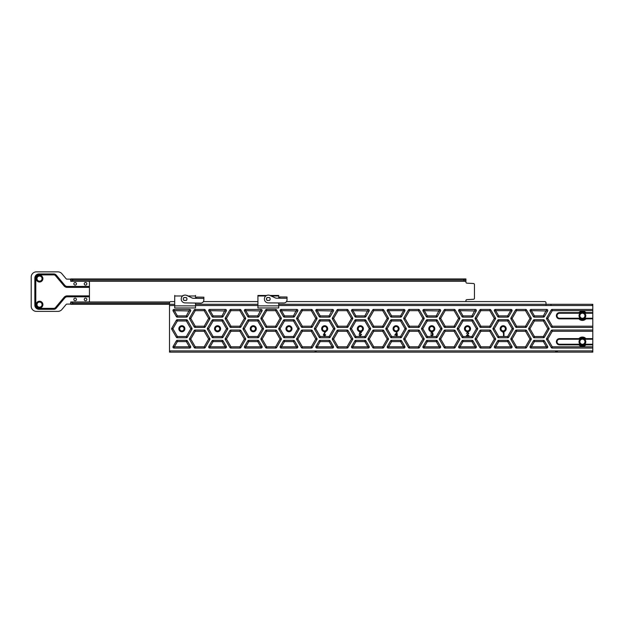 <?xml version="1.0" encoding="UTF-8"?>
<svg xmlns="http://www.w3.org/2000/svg" width="624" height="624" viewBox="0 0 624 624"><rect width="100%" height="100%" fill="white"/><g stroke="black" fill="none" stroke-linecap="round" stroke-linejoin="round"><path stroke-width="0.94" d="M179.681 328.739A2.184 2.184 0 0 0 182.957 330.626A2.184 2.184 0 0 0 182.957 326.843A2.184 2.184 0 0 0 179.681 328.739M215.381 328.739A2.184 2.184 0 0 0 218.657 330.626A2.184 2.184 0 0 0 218.657 326.843A2.184 2.184 0 0 0 215.381 328.739M251.09 328.739A2.184 2.184 0 0 0 254.366 330.626A2.184 2.184 0 0 0 254.366 326.843A2.184 2.184 0 0 0 251.09 328.739M286.79 328.739A2.184 2.184 0 0 0 290.066 330.626A2.184 2.184 0 0 0 290.066 326.843A2.184 2.184 0 0 0 286.79 328.739M322.491 328.739A2.184 2.184 0 0 0 325.767 330.626A2.184 2.184 0 0 0 325.767 326.843A2.184 2.184 0 0 0 322.491 328.739M358.199 328.739A2.184 2.184 0 0 0 361.475 330.626A2.184 2.184 0 0 0 361.475 326.843A2.184 2.184 0 0 0 358.199 328.739M393.9 328.739A2.184 2.184 0 0 0 397.176 330.626A2.184 2.184 0 0 0 397.176 326.843A2.184 2.184 0 0 0 393.9 328.739M429.601 328.739A2.184 2.184 0 0 0 432.877 330.626A2.184 2.184 0 0 0 432.877 326.843A2.184 2.184 0 0 0 429.601 328.739M465.309 328.739A2.184 2.184 0 0 0 468.585 330.626A2.184 2.184 0 0 0 468.585 326.843A2.184 2.184 0 0 0 465.309 328.739M501.01 328.739A2.184 2.184 0 0 0 504.286 330.626A2.184 2.184 0 0 0 504.286 326.843A2.184 2.184 0 0 0 501.01 328.739M510.947 318.95A1.037 1.037 0 0 1 510.947 317.912L515.541 309.941A1.037 1.037 0 0 1 516.446 309.426L525.642 309.426A1.037 1.037 0 0 1 526.547 309.941L531.141 317.912A1.037 1.037 0 0 1 531.141 318.95L526.547 326.914A1.037 1.037 0 0 1 525.642 327.436L516.446 327.436A1.037 1.037 0 0 1 515.541 326.921L510.947 318.95L512.086 318.427L510.947 317.912M510.947 339.565A1.037 1.037 0 0 1 510.947 338.528L515.541 330.556A1.037 1.037 0 0 1 516.446 330.041L525.642 330.034A1.037 1.037 0 0 1 526.547 330.556L531.141 338.528A1.037 1.037 0 0 1 531.141 339.565L526.547 347.529A1.037 1.037 0 0 1 525.642 348.052L516.446 348.052A1.037 1.037 0 0 1 515.549 347.529L510.947 339.565L512.086 339.043L516.563 346.804L515.549 347.529L510.947 339.565M531.047 348.052A1.037 1.037 0 0 1 530.15 346.492L533.395 340.868A1.037 1.037 0 0 1 534.3 340.345L543.496 340.345A1.037 1.037 0 0 1 544.393 340.868L547.646 346.492A1.037 1.037 0 0 1 546.741 348.052L531.047 348.052L531.406 346.804L546.382 346.804L546.741 348.052M534.3 337.748L534.417 336.5L533.395 337.225L528.793 329.254A1.037 1.037 0 0 1 528.793 328.216L533.395 320.252A1.037 1.037 0 0 1 534.3 319.73L543.496 319.73A1.037 1.037 0 0 1 544.393 320.252L548.995 328.216A1.037 1.037 0 0 1 548.995 329.254L544.393 337.225A1.037 1.037 0 0 1 543.496 337.748L534.3 337.748A1.037 1.037 0 0 1 533.395 337.225L528.793 329.254L529.94 328.739L534.417 336.5L543.379 336.5L547.856 328.739L548.995 329.254L544.393 337.225L543.379 336.5L543.496 337.748M546.741 309.426L543.379 315.884L534.417 315.884L533.395 316.61L530.15 310.986A1.037 1.037 0 0 1 531.047 309.426L546.741 309.426A1.037 1.037 0 0 1 547.646 310.986L544.393 316.61A1.037 1.037 0 0 1 543.496 317.132L534.3 317.132A1.037 1.037 0 0 1 533.395 316.61L530.15 310.986L531.406 310.674L534.417 315.884L534.3 317.132L543.496 317.132L543.379 315.884L544.393 316.61L547.646 310.986L531.406 310.674L531.047 309.426M592.8 352.139L592.176 352.139L592.176 350.891L592.8 350.891L592.8 352.139L592.8 348.052L552.146 348.052A1.037 1.037 0 0 1 551.249 347.529L546.647 339.565A1.037 1.037 0 0 1 546.647 338.528L551.249 330.556A1.037 1.037 0 0 1 552.146 330.034L592.8 330.034L592.8 327.436L552.146 327.436A1.037 1.037 0 0 1 551.249 326.914L546.647 318.95A1.037 1.037 0 0 1 546.647 317.912L551.249 309.941A1.037 1.037 0 0 1 552.146 309.426L592.8 309.426L592.8 305.542L592.176 305.542L592.176 304.294L550.992 304.294L550.992 305.542L278.717 305.549L592.176 305.542M495.347 348.052A1.037 1.037 0 0 1 494.442 346.492L497.695 340.868A1.037 1.037 0 0 1 498.592 340.345L507.796 340.345A1.037 1.037 0 0 1 508.693 340.868L511.945 346.492A1.037 1.037 0 0 1 511.04 348.052L495.347 348.052L495.706 346.804L510.682 346.804L511.04 348.052M475.238 339.565A1.037 1.037 0 0 1 475.238 338.528L479.84 330.556A1.037 1.037 0 0 1 480.745 330.041L489.941 330.041A1.037 1.037 0 0 1 490.838 330.556L495.44 338.528A1.037 1.037 0 0 1 495.44 339.565L490.838 347.529A1.037 1.037 0 0 1 489.941 348.052L480.745 348.052A1.037 1.037 0 0 1 479.84 347.529L475.238 339.565L476.385 339.043L480.862 346.804L479.84 347.529M493.093 329.261A1.037 1.037 0 0 1 493.093 328.216L497.695 320.252A1.037 1.037 0 0 1 498.592 319.73L507.796 319.73A1.037 1.037 0 0 1 508.693 320.252L513.295 328.216A1.037 1.037 0 0 1 513.295 329.261L508.693 337.225A1.037 1.037 0 0 1 507.796 337.748L498.592 337.748A1.037 1.037 0 0 1 497.695 337.225L493.093 329.261L494.231 328.739L498.716 336.5L507.671 336.5L512.156 328.739L513.295 329.261M475.238 318.95A1.037 1.037 0 0 1 475.238 317.912L479.84 309.941A1.037 1.037 0 0 1 480.745 309.426L489.941 309.426A1.037 1.037 0 0 1 490.838 309.941L495.44 317.912A1.037 1.037 0 0 1 495.44 318.95L490.838 326.921A1.037 1.037 0 0 1 489.941 327.436L480.745 327.436A1.037 1.037 0 0 1 479.84 326.921L475.238 318.95L476.385 318.427L475.238 317.912L479.84 309.941L480.862 310.674L476.385 318.427L480.862 326.188L479.84 326.921M494.442 310.986A1.037 1.037 0 0 1 495.347 309.426L511.04 309.426A1.037 1.037 0 0 1 511.945 310.986L508.693 316.61A1.037 1.037 0 0 1 507.796 317.132L498.592 317.132A1.037 1.037 0 0 1 497.695 316.61L494.442 310.986L495.706 310.674L498.716 315.884L498.592 317.132M459.638 348.052A1.037 1.037 0 0 1 458.741 346.492L461.986 340.868A1.037 1.037 0 0 1 462.891 340.345L472.087 340.345A1.037 1.037 0 0 1 472.992 340.868L476.237 346.492A1.037 1.037 0 0 1 475.34 348.052L459.638 348.052L460.005 346.804L474.981 346.804L475.34 348.052M439.538 339.565A1.037 1.037 0 0 1 439.538 338.528L444.14 330.556A1.037 1.037 0 0 1 445.037 330.041L454.241 330.041A1.037 1.037 0 0 1 455.138 330.556L459.74 338.528A1.037 1.037 0 0 1 459.74 339.565L455.138 347.529A1.037 1.037 0 0 1 454.241 348.052L445.037 348.052A1.037 1.037 0 0 1 444.14 347.529L439.538 339.565L440.677 339.043L445.162 346.804L444.14 347.529L439.538 339.565M457.392 329.261A1.037 1.037 0 0 1 457.392 328.216L461.986 320.252A1.037 1.037 0 0 1 462.891 319.73L472.087 319.73A1.037 1.037 0 0 1 472.992 320.252L477.586 328.216A1.037 1.037 0 0 1 477.586 329.261L472.992 337.225A1.037 1.037 0 0 1 472.087 337.748L462.891 337.748A1.037 1.037 0 0 1 461.986 337.225L457.392 329.261L458.531 328.739L463.008 336.5L471.97 336.5L476.447 328.739L477.586 329.261M445.037 309.426L445.162 310.674L440.677 318.427L439.538 318.95A1.037 1.037 0 0 1 439.538 317.912L444.14 309.941A1.037 1.037 0 0 1 445.037 309.426L454.241 309.426A1.037 1.037 0 0 1 455.138 309.941L459.74 317.912A1.037 1.037 0 0 1 459.74 318.95L455.138 326.921A1.037 1.037 0 0 1 454.241 327.436L445.037 327.436A1.037 1.037 0 0 1 444.14 326.921L439.538 318.95L444.14 326.921L445.162 326.188L445.037 327.436L454.241 327.436L454.116 326.188L458.601 318.427L454.116 310.674L445.162 310.674L444.14 309.941M458.741 310.986A1.037 1.037 0 0 1 459.638 309.426L475.34 309.426A1.037 1.037 0 0 1 476.237 310.986L472.992 316.61A1.037 1.037 0 0 1 472.087 317.132L462.891 317.132A1.037 1.037 0 0 1 461.986 316.61L458.741 310.986L460.005 310.674L463.008 315.884L462.891 317.132M423.938 348.052A1.037 1.037 0 0 1 423.041 346.492L426.286 340.868A1.037 1.037 0 0 1 427.19 340.345L436.387 340.345A1.037 1.037 0 0 1 437.284 340.868L440.536 346.492A1.037 1.037 0 0 1 439.631 348.052L423.938 348.052L424.297 346.804L439.273 346.804L439.631 348.052M403.837 339.565A1.037 1.037 0 0 1 403.837 338.528L408.439 330.556A1.037 1.037 0 0 1 409.336 330.041L418.532 330.041A1.037 1.037 0 0 1 419.437 330.556L424.039 338.528A1.037 1.037 0 0 1 424.039 339.565L419.437 347.529A1.037 1.037 0 0 1 418.532 348.052L409.336 348.052A1.037 1.037 0 0 1 408.439 347.529L403.837 339.565L404.976 339.043L409.453 346.804L408.439 347.529M437.284 337.225L436.27 336.5L436.387 337.748L427.19 337.748L427.307 336.5L426.286 337.225L421.684 329.261A1.037 1.037 0 0 1 421.684 328.216L426.286 320.252A1.037 1.037 0 0 1 427.19 319.73L436.387 319.73A1.037 1.037 0 0 1 437.284 320.252L441.886 328.216A1.037 1.037 0 0 1 441.886 329.261L437.284 337.225A1.037 1.037 0 0 1 436.387 337.748L427.19 337.748A1.037 1.037 0 0 1 426.286 337.225L421.684 329.261L422.83 328.739L427.307 336.5L436.27 336.5L440.747 328.739L441.886 329.261M403.837 318.95A1.037 1.037 0 0 1 403.837 317.912L408.431 309.941A1.037 1.037 0 0 1 409.336 309.426L418.532 309.426A1.037 1.037 0 0 1 419.437 309.941L424.031 317.912A1.037 1.037 0 0 1 424.031 318.95L419.437 326.921A1.037 1.037 0 0 1 418.532 327.436L409.336 327.436A1.037 1.037 0 0 1 408.439 326.921L403.837 318.95L404.976 318.435L403.837 317.912M439.631 309.426L436.27 315.884L427.307 315.884L426.286 316.61L423.041 310.986A1.037 1.037 0 0 1 423.938 309.426L439.631 309.426A1.037 1.037 0 0 1 440.536 310.986L437.284 316.61A1.037 1.037 0 0 1 436.387 317.132L427.19 317.132A1.037 1.037 0 0 1 426.286 316.61L423.041 310.986L424.297 310.674L427.307 315.884L427.19 317.132L436.387 317.132L436.27 315.884L437.284 316.61M388.237 348.052A1.037 1.037 0 0 1 387.332 346.492L390.585 340.868A1.037 1.037 0 0 1 391.482 340.345L400.686 340.345A1.037 1.037 0 0 1 401.583 340.868L404.836 346.492A1.037 1.037 0 0 1 403.931 348.052L388.237 348.052L388.596 346.804L403.572 346.804L403.931 348.052M368.129 339.565A1.037 1.037 0 0 1 368.129 338.528L372.731 330.556A1.037 1.037 0 0 1 373.636 330.041L382.832 330.041A1.037 1.037 0 0 1 383.729 330.556L388.331 338.528A1.037 1.037 0 0 1 388.331 339.565L383.729 347.529A1.037 1.037 0 0 1 382.832 348.052L373.636 348.052A1.037 1.037 0 0 1 372.731 347.529L368.129 339.565L369.275 339.043L373.753 346.804L372.731 347.529M401.583 337.225L400.561 336.5L400.686 337.748L391.482 337.748L391.607 336.5L390.585 337.225L385.983 329.261A1.037 1.037 0 0 1 385.983 328.216L390.585 320.252A1.037 1.037 0 0 1 391.482 319.73L400.686 319.73A1.037 1.037 0 0 1 401.583 320.252L406.185 328.216A1.037 1.037 0 0 1 406.185 329.261L401.583 337.225A1.037 1.037 0 0 1 400.686 337.748L391.482 337.748A1.037 1.037 0 0 1 390.585 337.225L385.983 329.261L387.122 328.739L391.607 336.5L400.561 336.5L405.046 328.739L406.185 329.261M368.129 318.95A1.037 1.037 0 0 1 368.129 317.912L372.731 309.941A1.037 1.037 0 0 1 373.636 309.426L382.832 309.426A1.037 1.037 0 0 1 383.729 309.941L388.331 317.912A1.037 1.037 0 0 1 388.331 318.95L383.729 326.921A1.037 1.037 0 0 1 382.832 327.436L373.636 327.436A1.037 1.037 0 0 1 372.731 326.921L368.129 318.95L369.275 318.435L368.129 317.912L372.731 309.941L373.753 310.674L369.275 318.435L373.753 326.188L372.731 326.921M400.686 317.132L400.561 315.884L391.607 315.884L390.585 316.61L387.332 310.986A1.037 1.037 0 0 1 388.237 309.426L403.931 309.426A1.037 1.037 0 0 1 404.836 310.986L401.583 316.61A1.037 1.037 0 0 1 400.686 317.132L391.482 317.132A1.037 1.037 0 0 1 390.585 316.61L387.332 310.986L388.596 310.674L391.607 315.884L391.482 317.132M352.529 348.052A1.037 1.037 0 0 1 351.632 346.492L354.884 340.868A1.037 1.037 0 0 1 355.781 340.345L364.978 340.345A1.037 1.037 0 0 1 365.882 340.868L369.127 346.492A1.037 1.037 0 0 1 368.23 348.052L352.529 348.052L352.895 346.804L367.871 346.804L368.23 348.052M332.428 339.565A1.037 1.037 0 0 1 332.428 338.528L337.03 330.556A1.037 1.037 0 0 1 337.927 330.041L347.131 330.041A1.037 1.037 0 0 1 348.028 330.556L352.63 338.528A1.037 1.037 0 0 1 352.63 339.565L348.028 347.529A1.037 1.037 0 0 1 347.131 348.052L337.927 348.052A1.037 1.037 0 0 1 337.03 347.529L332.428 339.565L333.567 339.043L338.052 346.804L337.03 347.529L332.428 339.565M365.882 337.225L364.861 336.5L364.978 337.748L355.781 337.748L355.898 336.5L354.877 337.225L350.282 329.261A1.037 1.037 0 0 1 350.282 328.216L354.877 320.252A1.037 1.037 0 0 1 355.781 319.73L364.978 319.73A1.037 1.037 0 0 1 365.882 320.252L370.477 328.216A1.037 1.037 0 0 1 370.477 329.261L365.882 337.225A1.037 1.037 0 0 1 364.978 337.748L355.781 337.748A1.037 1.037 0 0 1 354.877 337.225L350.282 329.261L351.421 328.739L355.898 336.5L364.861 336.5L369.338 328.739L370.477 329.261M332.428 318.95A1.037 1.037 0 0 1 332.428 317.912L337.03 309.949A1.037 1.037 0 0 1 337.927 309.426L347.131 309.426A1.037 1.037 0 0 1 348.028 309.949L352.63 317.912A1.037 1.037 0 0 1 352.63 318.95L348.028 326.921A1.037 1.037 0 0 1 347.131 327.436L337.927 327.436A1.037 1.037 0 0 1 337.03 326.921L332.428 318.95L333.567 318.435L332.428 317.912M368.23 309.426L364.861 315.884L355.898 315.884L354.877 316.61L351.632 310.986A1.037 1.037 0 0 1 352.529 309.426L368.23 309.426A1.037 1.037 0 0 1 369.127 310.986L365.882 316.61A1.037 1.037 0 0 1 364.978 317.132L355.781 317.132A1.037 1.037 0 0 1 354.877 316.61L351.632 310.986L352.895 310.674L355.898 315.884L355.781 317.132L364.978 317.132L364.861 315.884L365.882 316.61L369.127 310.986L352.895 310.674L352.529 309.426M316.828 348.052A1.037 1.037 0 0 1 315.931 346.492L319.176 340.868A1.037 1.037 0 0 1 320.081 340.345L329.277 340.345A1.037 1.037 0 0 1 330.174 340.868L333.427 346.492A1.037 1.037 0 0 1 332.522 348.052L316.828 348.052L317.187 346.804L332.163 346.804L332.522 348.052M296.728 339.565A1.037 1.037 0 0 1 296.728 338.528L301.33 330.556A1.037 1.037 0 0 1 302.227 330.041L311.423 330.041A1.037 1.037 0 0 1 312.328 330.556L316.93 338.528A1.037 1.037 0 0 1 316.93 339.565L312.328 347.529A1.037 1.037 0 0 1 311.423 348.052L302.227 348.052A1.037 1.037 0 0 1 301.33 347.529L296.728 339.565L297.866 339.043L302.344 346.804L301.33 347.529M320.081 337.748L320.198 336.5L319.176 337.225L314.574 329.261A1.037 1.037 0 0 1 314.574 328.216L319.176 320.252A1.037 1.037 0 0 1 320.081 319.73L329.277 319.73A1.037 1.037 0 0 1 330.174 320.252L334.776 328.216A1.037 1.037 0 0 1 334.776 329.261L330.174 337.225A1.037 1.037 0 0 1 329.277 337.748L320.081 337.748A1.037 1.037 0 0 1 319.176 337.225L314.574 329.261L315.721 328.739L320.198 336.5L329.16 336.5L333.637 328.739L334.776 329.261L330.174 337.225L329.16 336.5L329.277 337.748M296.728 318.95A1.037 1.037 0 0 1 296.728 317.912L301.33 309.949A1.037 1.037 0 0 1 302.227 309.426L311.423 309.426A1.037 1.037 0 0 1 312.328 309.949L316.93 317.912A1.037 1.037 0 0 1 316.93 318.95L312.328 326.921A1.037 1.037 0 0 1 311.423 327.436L302.227 327.436A1.037 1.037 0 0 1 301.33 326.921L296.728 318.95L297.866 318.435L296.728 317.912L301.33 309.949L302.344 310.674L297.866 318.435L302.344 326.188L301.33 326.921M333.427 310.986L317.187 310.674L316.828 309.426L332.522 309.426L329.16 315.884L320.198 315.884L319.176 316.61L315.931 310.986A1.037 1.037 0 0 1 316.828 309.426L332.522 309.426A1.037 1.037 0 0 1 333.427 310.986L330.174 316.61A1.037 1.037 0 0 1 329.277 317.132L320.081 317.132A1.037 1.037 0 0 1 319.176 316.61L315.931 310.986L317.187 310.674L320.198 315.884L320.081 317.132L329.277 317.132L329.16 315.884L330.174 316.61M281.128 348.052A1.037 1.037 0 0 1 280.223 346.492L283.475 340.868A1.037 1.037 0 0 1 284.372 340.345L293.576 340.345A1.037 1.037 0 0 1 294.473 340.868L297.726 346.492A1.037 1.037 0 0 1 296.821 348.052L281.128 348.052L281.486 346.804L296.462 346.804L296.821 348.052M261.019 339.565A1.037 1.037 0 0 1 261.019 338.528L265.621 330.556A1.037 1.037 0 0 1 266.526 330.041L275.722 330.041A1.037 1.037 0 0 1 276.619 330.556L281.221 338.528A1.037 1.037 0 0 1 281.221 339.565L276.619 347.529A1.037 1.037 0 0 1 275.722 348.052L266.526 348.052A1.037 1.037 0 0 1 265.621 347.529L261.019 339.565L262.166 339.043L266.643 346.804L265.621 347.529L261.019 339.565M294.473 337.225L293.452 336.5L293.576 337.748L284.372 337.748L284.497 336.5L283.475 337.225L278.873 329.261A1.037 1.037 0 0 1 278.873 328.216L283.475 320.252A1.037 1.037 0 0 1 284.372 319.73L293.576 319.73A1.037 1.037 0 0 1 294.473 320.252L299.075 328.216A1.037 1.037 0 0 1 299.075 329.261L294.473 337.225A1.037 1.037 0 0 1 293.576 337.748L284.372 337.748A1.037 1.037 0 0 1 283.475 337.225L278.873 329.261L280.012 328.739L284.497 336.5L293.452 336.5L297.937 328.739L299.075 329.261M261.019 318.95A1.037 1.037 0 0 1 261.019 317.912L265.621 309.949A1.037 1.037 0 0 1 266.526 309.426L275.722 309.426A1.037 1.037 0 0 1 276.619 309.949L281.221 317.912A1.037 1.037 0 0 1 281.221 318.95L276.619 326.921A1.037 1.037 0 0 1 275.722 327.436L266.526 327.436A1.037 1.037 0 0 1 265.621 326.921L261.019 318.95L265.621 326.921L266.643 326.188L266.526 327.436L275.722 327.436L275.605 326.188L280.082 318.435L275.605 310.674L266.643 310.674L265.621 309.949L261.019 317.912L262.166 318.435L261.019 318.95M293.576 317.132L293.452 315.884L284.497 315.884L283.475 316.61L280.223 310.986A1.037 1.037 0 0 1 281.128 309.426L296.821 309.426A1.037 1.037 0 0 1 297.726 310.986L294.473 316.61A1.037 1.037 0 0 1 293.576 317.132L284.372 317.132A1.037 1.037 0 0 1 283.475 316.61L280.223 310.986L281.486 310.674L284.497 315.884L284.372 317.132M245.419 348.052A1.037 1.037 0 0 1 244.522 346.492L247.775 340.868A1.037 1.037 0 0 1 248.672 340.345L257.868 340.345A1.037 1.037 0 0 1 258.773 340.868L262.018 346.492A1.037 1.037 0 0 1 261.121 348.052L245.419 348.052L245.786 346.804L260.762 346.804L261.121 348.052M225.319 339.565A1.037 1.037 0 0 1 225.319 338.528L229.921 330.556A1.037 1.037 0 0 1 230.818 330.041L240.022 330.041A1.037 1.037 0 0 1 240.919 330.556L245.521 338.528A1.037 1.037 0 0 1 245.521 339.565L240.919 347.529A1.037 1.037 0 0 1 240.022 348.052L230.818 348.052A1.037 1.037 0 0 1 229.921 347.529L225.319 339.565L226.457 339.043L230.942 346.804L229.921 347.529L225.319 339.565M243.173 329.261A1.037 1.037 0 0 1 243.173 328.216L247.767 320.252A1.037 1.037 0 0 1 248.672 319.73L257.868 319.73A1.037 1.037 0 0 1 258.773 320.252L263.375 328.216A1.037 1.037 0 0 1 263.375 329.261L258.773 337.225A1.037 1.037 0 0 1 257.868 337.748L248.672 337.748A1.037 1.037 0 0 1 247.775 337.225L243.173 329.261L244.312 328.739L248.789 336.5L257.751 336.5L262.228 328.739L263.375 329.261L258.773 337.225L257.751 336.5L257.868 337.748L248.672 337.748L248.789 336.5L247.775 337.225L243.173 329.261M225.319 318.95A1.037 1.037 0 0 1 225.319 317.912L229.921 309.949A1.037 1.037 0 0 1 230.818 309.426L240.022 309.426A1.037 1.037 0 0 1 240.919 309.949L245.521 317.912A1.037 1.037 0 0 1 245.521 318.95L240.919 326.921A1.037 1.037 0 0 1 240.022 327.436L230.818 327.436A1.037 1.037 0 0 1 229.921 326.921L225.319 318.95L226.457 318.435L225.319 317.912M261.121 309.426L257.751 315.884L248.789 315.884L247.767 316.61L244.522 310.986A1.037 1.037 0 0 1 245.419 309.426L261.121 309.426A1.037 1.037 0 0 1 262.018 310.986L258.773 316.61A1.037 1.037 0 0 1 257.868 317.132L248.672 317.132A1.037 1.037 0 0 1 247.767 316.61L244.522 310.986L245.786 310.674L248.789 315.884L248.672 317.132L257.868 317.132L257.751 315.884L258.773 316.61M209.719 348.052A1.037 1.037 0 0 1 208.822 346.492L212.066 340.868A1.037 1.037 0 0 1 212.971 340.345L222.167 340.345A1.037 1.037 0 0 1 223.064 340.868L226.317 346.492A1.037 1.037 0 0 1 225.42 348.052L209.719 348.052L210.077 346.804L225.053 346.804L225.42 348.052M189.618 339.565A1.037 1.037 0 0 1 189.618 338.528L194.22 330.556A1.037 1.037 0 0 1 195.117 330.041L204.313 330.041A1.037 1.037 0 0 1 205.218 330.556L209.82 338.528A1.037 1.037 0 0 1 209.82 339.565L205.218 347.529A1.037 1.037 0 0 1 204.313 348.052L195.117 348.052A1.037 1.037 0 0 1 194.22 347.529L189.618 339.565L190.757 339.043L195.234 346.804L194.22 347.529M223.064 337.225L222.05 336.5L222.167 337.748L212.971 337.748L213.088 336.5L212.066 337.225L207.464 329.261A1.037 1.037 0 0 1 207.464 328.216L212.066 320.252A1.037 1.037 0 0 1 212.971 319.73L222.167 319.73A1.037 1.037 0 0 1 223.064 320.252L227.666 328.216A1.037 1.037 0 0 1 227.666 329.261L223.064 337.225A1.037 1.037 0 0 1 222.167 337.748L212.971 337.748A1.037 1.037 0 0 1 212.066 337.225L207.464 329.261L208.611 328.739L213.088 336.5L222.05 336.5L226.528 328.739L227.666 329.261M189.618 318.95A1.037 1.037 0 0 1 189.618 317.912L194.22 309.949A1.037 1.037 0 0 1 195.117 309.426L204.313 309.426A1.037 1.037 0 0 1 205.218 309.949L209.82 317.912A1.037 1.037 0 0 1 209.82 318.95L205.218 326.921A1.037 1.037 0 0 1 204.313 327.436L195.117 327.436A1.037 1.037 0 0 1 194.22 326.921L189.618 318.95L190.757 318.435L189.618 317.912L194.22 309.949L195.234 310.674L190.757 318.435L195.234 326.188L194.22 326.921M208.822 310.986A1.037 1.037 0 0 1 209.719 309.426L225.412 309.426A1.037 1.037 0 0 1 226.317 310.986L223.064 316.61A1.037 1.037 0 0 1 222.167 317.132L212.971 317.132A1.037 1.037 0 0 1 212.066 316.61L208.822 310.986L210.077 310.674L213.088 315.884L212.971 317.132M174.018 348.052A1.037 1.037 0 0 1 173.113 346.492L176.366 340.868A1.037 1.037 0 0 1 177.263 340.345L186.467 340.345A1.037 1.037 0 0 1 187.364 340.868L190.616 346.492A1.037 1.037 0 0 1 189.712 348.052L174.018 348.052L174.377 346.804L189.353 346.804L189.712 348.052M177.263 337.748L177.388 336.5L176.366 337.225L171.764 329.261A1.037 1.037 0 0 1 171.764 328.216L176.366 320.252A1.037 1.037 0 0 1 177.263 319.73L186.467 319.73A1.037 1.037 0 0 1 187.364 320.252L191.966 328.216A1.037 1.037 0 0 1 191.966 329.261L187.364 337.225A1.037 1.037 0 0 1 186.467 337.748L177.263 337.748A1.037 1.037 0 0 1 176.366 337.225L171.764 329.261L172.903 328.739L177.388 336.5L186.342 336.5L190.827 328.739L191.966 329.261L187.364 337.225L186.342 336.5L186.467 337.748M189.712 309.426L186.342 315.884L177.388 315.884L176.366 316.61L173.113 310.986A1.037 1.037 0 0 1 174.018 309.426L189.712 309.426A1.037 1.037 0 0 1 190.616 310.986L187.364 316.61A1.037 1.037 0 0 1 186.467 317.132L177.263 317.132A1.037 1.037 0 0 1 176.366 316.61L173.113 310.986L174.377 310.674L177.388 315.884L177.263 317.132L186.467 317.132L186.342 315.884L187.364 316.61L190.616 310.986L174.377 310.674L174.018 309.426M323.349 334.924L324.886 332.233L325.244 332.452L324.269 333.856L325.681 334.924L324.48 336.063L323.349 334.924M359.424 333.996L359.806 332.179L361.39 332.179L361.39 332.592L360.188 332.592L359.993 333.458L361.53 334.604L360.188 335.907L359.057 334.885L360.212 335.486L361.062 334.589L360.251 333.809L359.424 333.996M396.443 335.119L394.758 335.119L396.903 332.225L397.324 335.119L396.903 335.954L396.443 335.954L396.443 335.119M432.557 333.169L431.894 332.639L430.786 333.2L431.894 332.225L433.025 333.177L432.604 333.895L433.212 334.846L431.886 336.047L430.646 334.932L431.886 335.626L432.744 334.885L431.675 334.136L432.557 333.169M468.359 333.271L467.633 332.584L466.44 333.419L467.649 332.163L468.819 333.271L467.181 335.478L468.866 335.478L468.866 335.891L466.3 335.891L468.359 333.271M503.521 332.74L502.96 332.74L503.981 332.319L503.981 335.962L503.521 335.962L503.521 332.74M278.717 304.301L550.992 304.294M592.176 304.294L592.8 304.294L592.8 305.542L592.8 304.294M174.72 301.595L170.765 301.595A1.248 1.248 0 0 0 169.517 302.843L169.517 304.301L174.72 304.301M170.04 350.891L170.04 352.139L315.12 352.139L315.12 350.891L169.517 350.891L169.517 352.139L169.517 304.301L70.723 304.309M585.718 312.437A4.68 4.68 0 0 0 579.088 312.437A0.624 0.624 0 0 1 578.643 312.616L559.517 312.616L559.517 313.24A2.496 2.496 0 0 0 557.021 315.736A2.496 2.496 0 0 0 559.517 318.232L578.643 318.232A1.248 1.248 0 0 1 579.524 318.599A4.056 4.056 0 0 0 585.273 318.599A1.248 1.248 0 0 1 586.154 318.232L592.8 318.232L592.8 313.24L586.154 313.24L586.154 312.616A0.624 0.624 0 0 1 585.718 312.437L585.273 312.874A1.248 1.248 0 0 0 586.154 313.24M592.8 309.426L592.8 312.616L586.154 312.616M592.8 326.188L592.8 327.436L552.146 327.436L552.271 326.188L592.8 326.188L592.8 318.856L586.154 318.856A0.624 0.624 0 0 0 585.718 319.043L585.273 318.599M559.517 312.616A3.12 3.12 0 0 0 556.397 315.736A3.12 3.12 0 0 0 559.517 318.856L578.643 318.856A0.624 0.624 0 0 1 579.088 319.043A4.68 4.68 0 0 0 585.718 319.043M585.273 338.871L585.718 338.434A0.624 0.624 0 0 0 586.154 338.614L592.8 338.614L592.8 339.238L586.154 339.238A1.248 1.248 0 0 1 585.273 338.871A4.056 4.056 0 0 0 579.524 338.871A1.248 1.248 0 0 1 578.643 339.238L578.643 338.614L559.517 338.614A3.12 3.12 0 0 0 556.397 341.734A3.12 3.12 0 0 0 559.517 344.854L578.643 344.854A0.624 0.624 0 0 1 579.088 345.041A4.68 4.68 0 0 0 585.718 345.041A0.624 0.624 0 0 1 586.154 344.854L592.8 344.854L592.8 348.052M578.643 338.614A0.624 0.624 0 0 0 579.088 338.434A4.68 4.68 0 0 1 585.718 338.434M592.8 338.614L592.8 331.282L552.271 331.282L547.786 339.043L552.271 346.804L592.8 346.804M169.517 305.549L174.72 305.549L169.517 305.549M195.523 305.549L257.923 305.549L195.523 305.549M186.467 319.73L186.342 320.978L187.364 320.252L191.966 328.216L190.827 328.739L186.342 320.978L177.388 320.978L172.903 328.739L171.764 328.216L176.366 320.252L177.388 320.978L177.263 319.73M173.113 346.492L176.366 340.868L177.388 341.593L174.377 346.804L173.113 346.492M177.263 340.345L186.467 340.345L186.342 341.593L187.364 340.868L190.616 346.492L189.353 346.804L186.342 341.593L177.388 341.593L177.263 340.345M222.167 319.73L222.05 320.978L223.064 320.252L227.666 328.216L226.528 328.739L222.05 320.978L213.088 320.978L208.611 328.739L207.464 328.216L212.066 320.252L213.088 320.978L212.971 319.73M208.822 346.492L212.066 340.868L213.088 341.593L210.077 346.804L208.822 346.492M189.618 338.528L194.22 330.556L195.234 331.289L190.757 339.043L189.618 338.528M204.313 330.041L204.196 331.289L205.218 330.556L209.82 338.528L208.673 339.043L209.82 339.565M223.064 340.868L226.317 346.492L225.053 346.804L222.05 341.593L223.064 340.868M244.522 346.492L247.775 340.868L248.789 341.593L245.786 346.804L244.522 346.492M240.022 309.426L239.897 310.674L240.919 309.949L245.521 317.912L244.382 318.435L245.521 318.95L240.919 326.921L239.897 326.188L240.022 327.436M248.672 340.345L257.868 340.345L257.751 341.593L258.773 340.868L262.018 346.492L260.762 346.804L257.751 341.593L248.789 341.593L248.672 340.345M258.773 320.252L263.375 328.216L262.228 328.739L257.751 320.978L258.773 320.252M266.526 330.041L275.722 330.041L275.605 331.289L266.643 331.289L262.166 339.043L261.019 338.528L265.621 330.556L266.643 331.289L266.526 330.041M280.223 346.492L283.475 340.868L284.497 341.593L281.486 346.804L280.223 346.492M266.526 348.052L266.643 346.804L275.605 346.804L280.082 339.043L275.605 331.289L276.619 330.556L281.221 338.528L280.082 339.043L281.221 339.565M329.277 319.73L329.16 320.978L330.174 320.252L334.776 328.216L333.637 328.739L329.16 320.978L320.198 320.978L315.721 328.739L314.574 328.216L319.176 320.252L320.198 320.978L320.081 319.73M311.423 309.426L311.306 310.674L312.328 309.949L316.93 317.912L315.783 318.435L316.93 318.95L312.328 326.921L311.306 326.188L311.423 327.436M311.423 330.041L311.306 331.289L312.328 330.556L316.93 338.528L315.783 339.043L316.93 339.565L312.328 347.529L311.306 346.804L311.423 348.052M330.174 340.868L333.427 346.492L332.163 346.804L329.16 341.593L330.174 340.868M351.632 346.492L354.884 340.868L355.898 341.593L352.895 346.804L351.632 346.492M332.428 338.528L337.03 330.556L338.052 331.289L333.567 339.043L332.428 338.528M352.63 317.912L351.491 318.435L352.63 318.95L348.028 326.921L347.006 326.188L347.131 327.436L337.927 327.436L338.052 326.188L337.03 326.921M365.882 320.252L370.477 328.216L369.338 328.739L364.861 320.978L365.882 320.252M373.636 330.041L382.832 330.041L382.715 331.289L373.753 331.289L369.275 339.043L368.129 338.528L372.731 330.556L373.753 331.289L373.636 330.041M400.686 319.73L400.561 320.978L401.583 320.252L406.185 328.216L405.046 328.739L400.561 320.978L391.607 320.978L387.122 328.739L385.983 328.216L390.585 320.252L391.607 320.978L391.482 319.73M387.332 346.492L390.585 340.868L391.607 341.593L388.596 346.804L387.332 346.492M382.832 309.426L382.715 310.674L383.729 309.941L388.331 317.912L387.192 318.435L382.715 310.674L373.753 310.674L373.636 309.426M404.836 310.986L401.583 316.61L400.561 315.884L403.572 310.674L404.836 310.986M373.636 348.052L373.753 346.804L382.715 346.804L387.192 339.043L382.715 331.289L383.729 330.556L388.331 338.528L387.192 339.043L388.331 339.565L383.729 347.529L382.715 346.804L382.832 348.052M401.583 340.868L404.836 346.492L403.572 346.804L400.561 341.593L401.583 340.868M382.832 327.436L373.636 327.436L373.753 326.188L382.715 326.188L382.832 327.436M409.336 330.041L418.532 330.041L418.415 331.289L409.453 331.289L404.976 339.043L403.837 338.528L408.439 330.556L409.453 331.289L409.336 330.041M441.886 328.216L440.747 328.739L436.27 320.978L427.307 320.978L422.83 328.739L421.684 328.216L426.286 320.252L427.307 320.978L427.19 319.73M423.041 346.492L426.286 340.868L427.307 341.593L424.297 346.804L423.041 346.492M418.532 309.426L418.415 310.674L419.437 309.941L424.031 317.912L422.893 318.435L424.031 318.95L419.437 326.921L418.415 326.188L418.532 327.436L409.336 327.436L409.453 326.188L408.439 326.921M409.336 348.052L409.453 346.804L418.415 346.804L422.893 339.043L418.415 331.289L419.437 330.556L424.039 338.528L422.893 339.043L424.039 339.565L419.437 347.529L418.415 346.804L418.532 348.052M427.19 340.345L436.387 340.345L436.27 341.593L437.284 340.868L440.536 346.492L439.273 346.804L436.27 341.593L427.307 341.593L427.19 340.345M459.74 317.912L458.601 318.427L459.74 318.95L455.138 326.921L454.116 326.188L445.162 326.188L440.677 318.427L439.538 317.912M477.586 328.216L476.447 328.739L471.97 320.978L463.008 320.978L462.891 319.73L472.087 319.73L471.97 320.978L472.992 320.252M454.241 330.041L454.116 331.289L455.138 330.556L459.74 338.528L458.601 339.043L459.74 339.565M472.992 340.868L476.237 346.492L474.981 346.804L471.97 341.593L472.992 340.868M472.992 337.225L471.97 336.5L472.087 337.748L462.891 337.748L463.008 336.5L461.986 337.225M454.241 348.052L445.037 348.052L445.162 346.804L454.116 346.804L454.241 348.052M475.238 338.528L479.84 330.556L480.862 331.289L476.385 339.043L475.238 338.528M497.695 316.61L498.716 315.884L507.671 315.884L510.682 310.674L495.706 310.674L495.347 309.426L511.04 309.426L510.682 310.674L511.945 310.986M513.295 328.216L512.156 328.739L507.671 320.978L498.716 320.978L498.592 319.73L507.796 319.73L507.671 320.978L508.693 320.252M497.695 340.868L498.716 341.593L498.592 340.345L507.796 340.345L507.671 341.593L508.693 340.868L511.945 346.492L510.682 346.804L507.671 341.593L498.716 341.593L495.706 346.804L494.442 346.492M508.693 337.225L507.671 336.5L507.796 337.748L498.592 337.748L498.716 336.5L497.695 337.225M489.941 327.436L480.745 327.436L480.862 326.188L489.824 326.188L489.941 327.436M170.04 352.139L169.517 352.139M557.388 352.139L555.625 352.139L555.625 350.891L557.388 350.891L557.388 352.139L592.176 352.139M315.12 350.891L316.157 350.891L316.157 352.139L555.625 352.139M316.157 352.139L315.12 352.139M279.763 305.549L278.717 305.549M174.72 305.549L172.637 305.549M546.523 305.542L546 305.432L546 302.843A1.248 1.248 0 0 0 544.752 301.595L286.471 301.595M203.393 301.595L257.923 301.595M592.8 312.616L592.8 313.24M592.8 318.232L592.8 318.856M551.249 330.556L552.271 331.282L552.146 330.034L592.8 330.034L592.8 331.282M586.154 344.854L586.154 344.23L592.8 344.23L592.8 339.238M592.8 344.23L592.8 344.854M552.146 348.052L552.271 346.804L551.249 347.529L546.647 339.565L547.786 339.043L546.647 338.528M546.647 318.95L547.786 318.427L546.647 317.912L551.249 309.941L552.271 310.674L547.786 318.427L552.271 326.188L551.249 326.914M544.393 340.868L547.646 346.492L546.382 346.804L543.379 341.593L544.393 340.868M510.947 338.528L515.541 330.556L516.563 331.289L512.086 339.043L510.947 338.528M526.547 326.914L525.525 326.188L525.642 327.436L516.446 327.436L516.563 326.188L515.541 326.921M552.146 309.426L552.271 310.674L592.8 310.674M195.117 309.426L195.234 310.674L204.196 310.674L204.313 309.426M205.218 309.949L204.196 310.674L208.673 318.435L209.82 317.912M205.218 326.921L204.196 326.188L195.234 326.188L195.117 327.436M209.82 318.95L208.673 318.435L204.196 326.188L204.313 327.436M204.313 348.052L204.196 346.804L195.234 346.804L195.117 348.052M195.117 330.041L195.234 331.289L204.196 331.289L208.673 339.043L204.196 346.804L205.218 347.529M212.971 340.345L213.088 341.593L222.05 341.593L222.167 340.345M212.066 316.61L213.088 315.884L222.05 315.884L222.167 317.132M225.412 309.426L222.05 315.884L223.064 316.61M209.719 309.426L210.077 310.674L226.317 310.986M230.818 309.426L230.942 310.674L229.921 309.949M230.818 327.436L230.942 326.188L239.897 326.188L244.382 318.435L239.897 310.674L230.942 310.674L226.457 318.435L230.942 326.188L229.921 326.921M225.319 338.528L226.457 339.043L230.942 331.289L229.921 330.556M240.022 348.052L239.897 346.804L230.942 346.804L230.818 348.052M230.818 330.041L230.942 331.289L239.897 331.289L240.022 330.041M245.521 339.565L244.382 339.043L239.897 346.804L240.919 347.529M240.919 330.556L239.897 331.289L244.382 339.043L245.521 338.528M248.672 319.73L248.789 320.978L257.751 320.978L257.868 319.73M243.173 328.216L244.312 328.739L248.789 320.978L247.767 320.252M245.419 309.426L245.786 310.674L262.018 310.986M266.526 309.426L266.643 310.674L262.166 318.435L266.643 326.188L275.605 326.188L276.619 326.921M275.722 309.426L275.605 310.674L276.619 309.949M281.221 317.912L280.082 318.435L281.221 318.95M276.619 347.529L275.605 346.804L275.722 348.052M294.473 340.868L293.452 341.593L296.462 346.804L297.726 346.492M284.372 340.345L284.497 341.593L293.452 341.593L293.576 340.345M294.473 320.252L293.452 320.978L297.937 328.739L299.075 328.216M284.372 319.73L284.497 320.978L293.452 320.978L293.576 319.73M278.873 328.216L280.012 328.739L284.497 320.978L283.475 320.252M296.821 309.426L293.452 315.884L294.473 316.61M281.128 309.426L281.486 310.674L297.726 310.986M302.227 309.426L302.344 310.674L311.306 310.674L315.783 318.435L311.306 326.188L302.344 326.188L302.227 327.436M296.728 338.528L297.866 339.043L302.344 331.289L301.33 330.556M302.227 330.041L302.344 331.289L311.306 331.289L315.783 339.043L311.306 346.804L302.344 346.804L302.227 348.052M315.931 346.492L317.187 346.804L320.198 341.593L319.176 340.868M320.081 340.345L320.198 341.593L329.16 341.593L329.277 340.345M337.927 309.426L338.052 310.674L337.03 309.949M347.131 309.426L347.006 310.674L338.052 310.674L333.567 318.435L338.052 326.188L347.006 326.188L351.491 318.435L347.006 310.674L348.028 309.949M347.131 348.052L347.006 346.804L338.052 346.804L337.927 348.052M337.927 330.041L338.052 331.289L347.006 331.289L347.131 330.041M352.63 339.565L351.491 339.043L347.006 346.804L348.028 347.529M348.028 330.556L347.006 331.289L351.491 339.043L352.63 338.528M365.882 340.868L364.861 341.593L367.871 346.804L369.127 346.492M355.781 340.345L355.898 341.593L364.861 341.593L364.978 340.345M355.781 319.73L355.898 320.978L364.861 320.978L364.978 319.73M350.282 328.216L351.421 328.739L355.898 320.978L354.877 320.252M388.331 318.95L387.192 318.435L382.715 326.188L383.729 326.921M391.482 340.345L391.607 341.593L400.561 341.593L400.686 340.345M388.237 309.426L388.596 310.674L403.572 310.674L403.931 309.426M409.336 309.426L409.453 310.674L408.431 309.941M423.938 309.426L424.297 310.674L440.536 310.986M436.387 319.73L436.27 320.978L437.284 320.252M439.538 338.528L440.677 339.043L445.162 331.289L444.14 330.556M445.037 330.041L445.162 331.289L454.116 331.289L458.601 339.043L454.116 346.804L455.138 347.529M454.241 309.426L454.116 310.674L455.138 309.941M461.986 316.61L463.008 315.884L471.97 315.884L472.087 317.132M475.34 309.426L471.97 315.884L472.992 316.61M459.638 309.426L460.005 310.674L476.237 310.986M457.392 328.216L458.531 328.739L463.008 320.978L461.986 320.252M458.741 346.492L460.005 346.804L463.008 341.593L461.986 340.868M462.891 340.345L463.008 341.593L471.97 341.593L472.087 340.345M489.941 348.052L489.824 346.804L480.862 346.804L480.745 348.052M480.745 330.041L480.862 331.289L489.824 331.289L489.941 330.041M495.44 339.565L494.302 339.043L489.824 346.804L490.838 347.529M490.838 330.556L489.824 331.289L494.302 339.043L495.44 338.528M480.745 309.426L480.862 310.674L489.824 310.674L489.941 309.426M490.838 309.941L489.824 310.674L494.302 318.427L495.44 317.912M495.44 318.95L494.302 318.427L489.824 326.188L490.838 326.921M508.693 316.61L507.671 315.884L507.796 317.132M493.093 328.216L494.231 328.739L498.716 320.978L497.695 320.252M525.642 348.052L525.525 346.804L516.563 346.804L516.446 348.052M516.446 330.041L516.563 331.289L525.525 331.282L525.642 330.034M531.141 339.565L530.002 339.043L525.525 346.804L526.547 347.529M526.547 330.556L525.525 331.282L530.002 339.043L531.141 338.528M516.446 309.426L516.563 310.674L515.541 309.941M525.642 309.426L525.525 310.674L516.563 310.674L512.086 318.427L516.563 326.188L525.525 326.188L530.002 318.427L525.525 310.674L526.547 309.941M531.141 317.912L530.002 318.427L531.141 318.95M544.393 320.252L543.379 320.978L547.856 328.739L548.995 328.216M534.3 319.73L534.417 320.978L543.379 320.978L543.496 319.73M528.793 328.216L529.94 328.739L534.417 320.978L533.395 320.252M530.15 346.492L531.406 346.804L534.417 341.593L533.395 340.868M534.3 340.345L534.417 341.593L543.379 341.593L543.496 340.345M555.625 350.891L316.157 350.891M592.176 350.891L557.388 350.891M395.515 334.698L396.443 334.698L396.443 333.247L395.515 334.698M325.221 334.948L324.472 334.246L323.817 334.948L324.496 335.642L325.221 334.948M267.22 300.448L267.158 300.394A1.817 1.817 0 0 1 267.166 297.586L267.236 297.531M269.42 297.547L269.482 297.593A1.817 1.817 0 0 1 269.474 300.401L267.158 300.448A1.849 1.849 0 0 1 267.166 297.531L269.435 297.547A1.849 1.849 0 0 1 269.428 300.456M267.166 297.586L269.482 297.593M269.474 300.401L267.158 300.394M268.281 302.897A3.9 3.9 0 0 1 264.49 298.155A3.9 3.9 0 0 1 269.919 295.448L275.317 297.913A3.12 3.12 0 0 0 276.596 298.202L279.739 298.21L279.747 296.962L287.024 296.993L287.017 299.855A3.12 3.12 0 0 1 283.881 302.96L268.281 302.897M186.779 295.464L192.145 297.991A3.12 3.12 0 0 0 193.432 298.288L196.568 298.334L196.591 297.086L203.869 297.188L203.83 300.05A3.12 3.12 0 0 1 200.663 303.124L185.063 302.897A3.9 3.9 0 0 1 181.319 298.116A3.9 3.9 0 0 1 186.779 295.464L187.309 295.456M186.28 297.554A1.849 1.849 0 0 1 186.233 300.464L183.963 300.433A1.849 1.849 0 0 1 184.01 297.523L186.28 297.554A1.849 1.849 0 0 1 186.233 300.464M267.181 300.448A1.849 1.849 0 0 1 267.189 297.531M265.824 295.979L257.923 295.979L257.923 305.861L278.717 305.861L278.717 307.936L257.923 307.936L278.717 307.936M269.942 295.456L278.717 295.456L278.717 298.21M278.717 302.936L278.717 305.861M257.923 295.979L257.923 295.456L266.651 295.456M257.923 307.936L257.923 305.861M182.926 295.456L183.472 295.456M182.645 295.979L174.72 295.979L174.72 305.861L195.523 305.861L195.523 307.936L174.72 307.936L195.523 307.936M195.523 295.456L195.523 298.319M195.523 303.046L195.523 305.861M174.72 307.936L174.72 305.861M174.72 295.979L174.72 295.456M169.517 304.255L71.191 304.255L70.723 303.537L70.723 304.278L169.517 304.278M70.723 303.537L70.723 301.985L73.32 303.155L71.191 304.255M169.517 303.155L73.32 303.155M70.723 280.504L70.723 278.936L465.917 278.936L465.917 281.276L465.442 278.99L71.191 278.99L73.32 280.082L70.723 281.276L71.191 278.99M465.917 280.808L465.917 282.126A1.037 1.037 0 0 0 466.908 283.163L473.46 283.507A1.037 1.037 0 0 1 474.451 284.544L474.451 298.249A1.037 1.037 0 0 1 473.46 299.286L466.908 299.629A1.037 1.037 0 0 0 465.917 300.667L465.917 301.595M465.574 279.17L465.917 279.724M70.723 281.276L465.917 281.276L463.32 280.082L73.32 280.082M463.32 280.082L465.442 278.99M71.066 304.075L70.723 302.734M71.066 279.17L70.723 279.724M73.843 283.819A1.303 1.303 0 0 0 75.793 284.95A1.303 1.303 0 0 0 75.793 282.695A1.303 1.303 0 0 0 73.843 283.819M73.843 299.419A1.303 1.303 0 0 0 75.793 300.55A1.303 1.303 0 0 0 75.793 298.295A1.303 1.303 0 0 0 73.843 299.419M84.24 299.419A1.303 1.303 0 0 0 86.19 300.55A1.303 1.303 0 0 0 86.19 298.295A1.303 1.303 0 0 0 84.24 299.419M84.24 283.819A1.303 1.303 0 0 0 86.19 284.95A1.303 1.303 0 0 0 86.19 282.695A1.303 1.303 0 0 0 84.24 283.819M70.723 280.909L70.723 280.184A1.037 1.037 0 0 0 69.677 279.139L66.916 279.139A1.037 1.037 0 0 1 66.121 278.772L61.877 273.718A5.203 5.203 0 0 0 57.892 271.861L36.403 271.861A5.203 5.203 0 0 0 31.2 277.064L31.2 306.181A5.203 5.203 0 0 0 36.403 311.384L57.892 311.384A5.203 5.203 0 0 0 61.877 309.527L66.121 304.473A1.037 1.037 0 0 1 66.916 304.099L69.677 304.099A1.037 1.037 0 0 0 70.723 303.061L70.723 302.336M88.725 301.969A1.037 1.037 0 0 0 89.443 300.979L89.443 296.821L67.205 296.821L67.205 295.87L89.443 295.87L89.443 287.375L67.205 287.375A4.072 4.072 0 0 1 64.085 285.917L55.481 275.668A2.168 2.168 0 0 0 53.82 274.895L39 274.895A3.206 3.206 0 0 0 35.794 278.101L35.794 305.144A3.206 3.206 0 0 0 39 308.35L53.82 308.35A2.168 2.168 0 0 0 55.481 307.577L64.085 297.32A4.072 4.072 0 0 1 67.205 295.87M88.725 281.276A1.037 1.037 0 0 1 89.443 282.259L89.443 286.424L67.205 286.424A3.12 3.12 0 0 1 64.81 285.308L56.215 275.059A3.12 3.12 0 0 0 53.82 273.944L39 273.944A4.157 4.157 0 0 0 34.843 278.101L34.843 305.144A4.157 4.157 0 0 0 39 309.301L53.82 309.301A3.12 3.12 0 0 0 56.215 308.186L64.81 297.937A3.12 3.12 0 0 1 67.205 296.821M89.443 286.424L89.443 287.375M89.443 295.87L89.443 296.821M582.184 345.111A3.377 3.377 0 0 1 579.587 339.862A3.377 3.377 0 0 1 585.429 340.236A3.377 3.377 0 0 1 582.184 345.111M582.239 344.276A2.551 2.551 0 0 0 584.68 340.603A2.551 2.551 0 0 0 580.281 340.33A2.551 2.551 0 0 0 582.239 344.276M579.353 317.195A3.377 3.377 0 0 1 582.66 312.367A3.377 3.377 0 0 1 585.187 317.647A3.377 3.377 0 0 1 579.353 317.195M580.102 316.836A2.551 2.551 0 0 0 584.501 317.179A2.551 2.551 0 0 0 582.598 313.193A2.551 2.551 0 0 0 580.102 316.836M37.534 307.359A3.377 3.377 0 0 1 38.142 301.532A3.377 3.377 0 0 1 42.884 304.972A3.377 3.377 0 0 1 37.534 307.359M38.025 306.68A2.551 2.551 0 0 0 42.058 304.886A2.551 2.551 0 0 0 38.485 302.297A2.551 2.551 0 0 0 38.025 306.68M36.27 279.56A3.377 3.377 0 0 1 40.334 275.34A3.377 3.377 0 0 1 41.956 280.964A3.377 3.377 0 0 1 36.27 279.56M37.073 279.326A2.551 2.551 0 0 0 41.356 280.387A2.551 2.551 0 0 0 40.131 276.151A2.551 2.551 0 0 0 37.073 279.326M184.01 300.433L183.94 300.378A1.817 1.817 0 0 1 183.986 297.57L184.049 297.523M186.233 297.554L186.295 297.609A1.817 1.817 0 0 1 186.256 300.417L186.194 300.464M183.986 297.57L186.295 297.609M186.256 300.417L183.94 300.378M178.846 328.739A3.019 3.019 0 0 1 183.37 326.126A3.019 3.019 0 0 1 183.37 331.352A3.019 3.019 0 0 1 178.846 328.739M214.555 328.739A3.019 3.019 0 0 1 219.079 326.126A3.019 3.019 0 0 1 219.079 331.352A3.019 3.019 0 0 1 214.555 328.739M250.255 328.739A3.019 3.019 0 0 1 254.779 326.126A3.019 3.019 0 0 1 254.779 331.352A3.019 3.019 0 0 1 250.255 328.739M285.956 328.739A3.019 3.019 0 0 1 290.48 326.126A3.019 3.019 0 0 1 290.48 331.352A3.019 3.019 0 0 1 285.956 328.739M321.664 328.739A3.019 3.019 0 0 1 326.188 326.126A3.019 3.019 0 0 1 326.188 331.352A3.019 3.019 0 0 1 321.664 328.739M357.365 328.739A3.019 3.019 0 0 1 361.889 326.126A3.019 3.019 0 0 1 361.889 331.352A3.019 3.019 0 0 1 357.365 328.739M393.065 328.739A3.019 3.019 0 0 1 397.589 326.126A3.019 3.019 0 0 1 397.589 331.352A3.019 3.019 0 0 1 393.065 328.739M428.774 328.739A3.019 3.019 0 0 1 433.298 326.126A3.019 3.019 0 0 1 433.298 331.352A3.019 3.019 0 0 1 428.774 328.739M464.474 328.739A3.019 3.019 0 0 1 468.998 326.126A3.019 3.019 0 0 1 468.998 331.352A3.019 3.019 0 0 1 464.474 328.739M500.175 328.739A3.019 3.019 0 0 1 504.699 326.126A3.019 3.019 0 0 1 504.699 331.352A3.019 3.019 0 0 1 500.175 328.739M404.976 318.435L409.453 326.188L418.415 326.188L422.893 318.435L418.415 310.674L409.453 310.674L404.976 318.435M195.523 304.301L257.923 304.301M556.943 352.139L556.943 350.891M556.062 350.891L556.062 352.139M578.643 339.238L559.517 339.238A2.496 2.496 0 0 0 557.021 341.734A2.496 2.496 0 0 0 559.517 344.23L578.643 344.23A1.248 1.248 0 0 1 579.524 344.604A4.056 4.056 0 0 0 585.273 344.604A1.248 1.248 0 0 1 586.154 344.23M585.273 312.874A4.056 4.056 0 0 0 579.524 312.874L579.088 312.437M559.517 313.24L578.643 313.24A1.248 1.248 0 0 0 579.524 312.874M586.154 318.856L586.154 318.232M579.088 319.043L579.524 318.599M578.643 318.856L578.643 318.232M559.517 318.856L559.517 318.232M578.643 313.24L578.643 312.616M585.718 345.041L585.273 344.604M579.088 345.041L579.524 344.604M586.154 339.238L586.154 338.614M578.643 344.854L578.643 344.23M559.517 344.854L559.517 344.23M579.524 338.871L579.088 338.434M559.517 338.614L559.517 339.238M287.017 298.241L279.739 298.21M203.853 298.436L196.568 298.334M278.717 295.979L271.081 295.979M195.523 295.979L187.871 295.979M64.81 297.937L64.085 297.32M56.215 308.186L55.481 307.577M53.82 309.301L53.82 308.35M39 309.301L39 308.35M34.843 305.144L35.794 305.144M34.843 278.101L35.794 278.101M39 273.944L39 274.895M53.82 273.944L53.82 274.895M56.215 275.059L55.481 275.668M64.81 285.308L64.085 285.917M67.205 286.424L67.205 287.375M169.876 301.969L70.723 301.969M465.917 278.936L70.723 278.936"/></g></svg>
